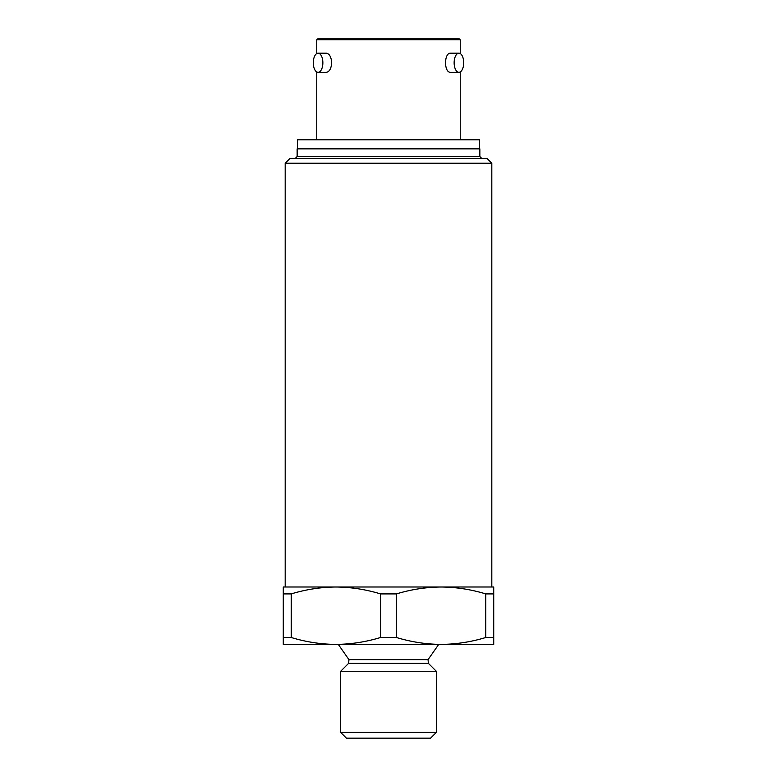 <?xml version="1.0" encoding="UTF-8"?>
<svg xmlns="http://www.w3.org/2000/svg" width="777" height="777" viewBox="0 0 777 777"><rect width="100%" height="100%" fill="white"/><g stroke="black" fill="none" stroke-linecap="round" stroke-linejoin="round"><path stroke-width="1.17" d="M460.246 53.574L460.246 39.802L316.754 39.802L316.754 53.574M458.916 72.329L450.631 72.329C443.861 72.912 443.861 52.613 450.631 53.195L458.916 53.195A9.567 4.779 -90 0 1 463.704 62.762A9.567 4.779 -90 0 1 458.916 72.329A9.567 4.779 -90 0 1 454.137 62.762A9.567 4.779 -90 0 1 458.916 53.195M318.084 53.195L326.369 53.195C329.458 53.759 331.235 56.954 331.701 62.762C331.235 68.58 329.448 71.766 326.369 72.329L318.084 72.329A9.567 4.779 90 0 1 313.296 62.762A9.567 4.779 90 0 1 318.084 53.195A9.567 4.779 90 0 1 322.863 62.762A9.567 4.779 90 0 1 318.084 72.329M316.754 39.802L317.706 38.85L459.294 38.85L460.246 39.802M297.377 148.863L297.377 139.773L479.623 139.773L479.623 148.863M285.188 163.209L491.812 163.209L487.033 158.43L289.967 158.43L285.188 163.209L285.188 587.004L335.887 587.004L283.275 587.004L283.275 593.91L291.22 593.91L291.22 637.499C305.915 641.967 320.804 644.269 335.887 644.395L283.275 644.395L283.275 637.499L291.22 637.499M491.812 163.209L491.812 587.004L441.113 587.004L493.725 587.004L493.725 644.395L335.887 644.395C351.01 644.259 365.899 641.957 380.545 637.499L396.455 637.499C411.15 641.967 426.029 644.269 441.113 644.395C456.235 644.259 471.124 641.957 485.78 637.499L493.725 637.499M493.725 593.91L485.78 593.91C471.085 589.432 456.196 587.13 441.113 587.004L335.887 587.004C320.765 587.14 305.876 589.442 291.22 593.91M335.887 587.004C350.971 587.13 365.85 589.432 380.545 593.91L396.455 593.91L396.455 637.499M441.113 587.004C425.99 587.14 411.101 589.442 396.455 593.91M430.594 738.15L346.406 738.15L340.666 732.41L436.334 732.41L430.594 738.15M428.37 663.325L348.63 663.325L348.951 659.644L428.049 659.644L428.37 663.325L436.334 671.289L340.666 671.289L340.666 732.41M485.78 593.91L485.78 637.499M380.545 593.91L380.545 637.499M283.275 593.91L283.275 637.499M295.231 158.43L297.144 156.517L479.856 156.517L481.769 158.43M297.144 156.517L297.144 148.863L479.856 148.863L479.856 156.517M460.246 139.773L460.246 71.96M316.754 139.773L316.754 71.96M436.334 671.289L436.334 732.41M348.63 663.325L340.666 671.289M428.049 659.644L438.723 644.395M348.951 659.644L338.277 644.395"/></g></svg>
